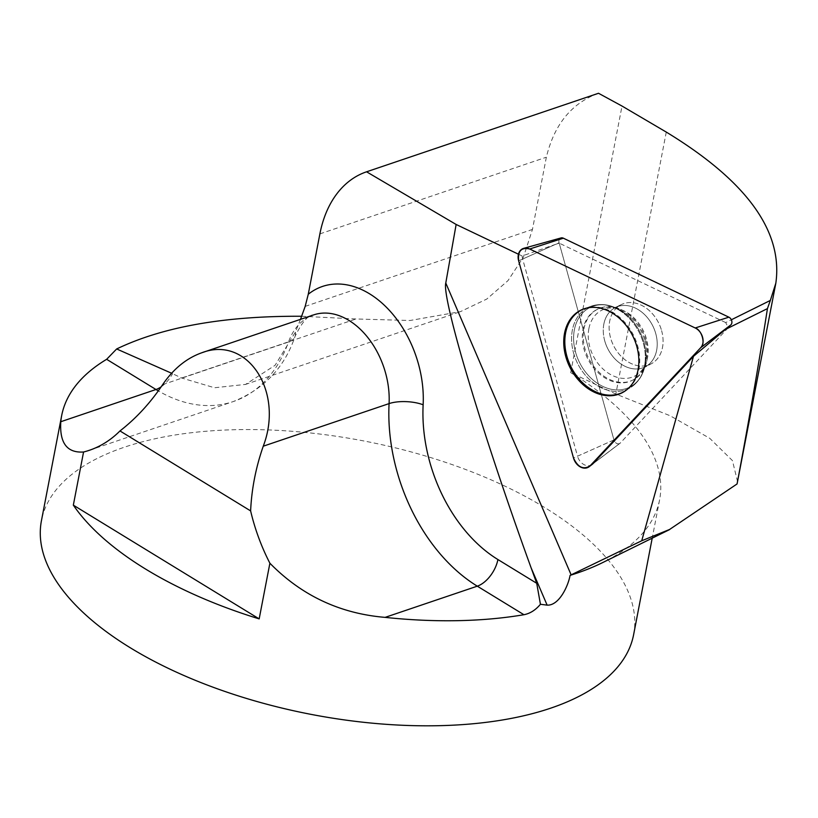 <?xml version="1.0" encoding="UTF-8"?>
<svg xmlns="http://www.w3.org/2000/svg" width="818" height="818" viewBox="0 0 818 818"><rect width="100%" height="100%" fill="white"/><g stroke="black" fill="none" stroke-linecap="round" stroke-linejoin="round"><path stroke-width="0.61" stroke-dasharray="4.09 3.07" d="M583.95 308.867A46.064 35.031 63.6 0 1 584.461 308.672A46.064 35.031 63.6 0 1 624.727 322.272A46.064 35.031 63.6 0 1 638.93 369.317A46.064 35.031 63.6 0 1 625.249 390.922A46.064 35.031 63.6 0 1 624.788 391.209M588.899 328.591A36.83 28.016 -116.4 0 0 607.089 372.333A36.83 28.016 -116.4 0 0 643.735 367.671A36.83 28.016 -116.4 0 0 647.232 359.051A36.83 28.016 -116.4 0 0 646.537 339.153A36.83 28.016 -116.4 0 0 623.132 310.462A36.83 28.016 -116.4 0 0 614.154 308.028A36.83 28.016 -116.4 0 0 588.899 328.591M725.689 322.578L559.195 243.14L613.95 439.92A4.622 3.517 -116.4 0 0 619.993 443.295A4.622 3.517 -116.4 0 0 620.341 442.978L728.286 327.66L725.689 322.578L731.353 319.777M518.448 254.204L522.16 255.973L555.269 244.47L522.651 259.03L577.518 456.199L613.95 439.92L559.093 242.762A4.622 3.517 63.6 0 1 561.066 237.936M559.195 243.14L555.269 244.47M633.613 634.707A301.525 139.234 10.9 0 0 440.503 460.677A301.525 139.234 10.9 0 0 95.399 459.358A301.525 139.234 10.9 0 0 41.442 520.667M301.709 316.259L355.963 318.979L410.104 320.492L460.462 311.638L486.812 299.04L507.968 280.656L523.377 257.2L532.457 229.429L546.363 157.209C554.246 124.459 571.629 103.15 598.51 93.272M737.591 481.751L732.437 460.595L709.717 438.295L670.177 415.769L615.831 394.041L570.678 372.619A301.525 139.234 -169.1 0 1 659.605 499.778A301.525 139.234 -169.1 0 1 602.61 562.61M522.651 259.03A11.237 8.548 63.6 0 1 522.16 255.973M728.286 327.66L620.341 442.978A4.622 3.517 63.6 0 1 619.993 443.295L592.201 464.379A11.237 8.548 63.6 0 1 577.518 456.199M300.492 319.357L295.329 332.22L275.093 365.298L245.584 384.399L214.51 387.752L181.647 377.998L171.596 373.243M661.619 330.676A33.17 25.225 63.6 0 1 650.842 364.01A33.17 25.225 63.6 0 1 613.5 345.513A33.17 25.225 63.6 0 1 621.363 304.582A33.17 25.225 63.6 0 1 661.619 330.676A33.17 25.225 -116.4 0 0 621.363 304.582A33.17 25.225 -116.4 0 0 613.5 345.513A33.17 25.225 -116.4 0 0 650.842 364.01A33.17 25.225 -116.4 0 0 661.619 330.676M645.883 340.227A39.571 30.102 -116.4 0 0 620.729 309.388A39.571 30.102 -116.4 0 0 597.856 309.092A39.571 30.102 -116.4 0 0 588.469 357.926A39.571 30.102 -116.4 0 0 633.02 380.002A39.571 30.102 -116.4 0 0 646.629 361.607A39.571 30.102 -116.4 0 0 645.883 340.227M644.942 340.687A39.571 30.102 63.6 0 1 645.995 360.687A39.571 30.102 63.6 0 1 644.584 365.82A39.571 30.102 63.6 0 1 632.089 380.462A39.571 30.102 63.6 0 1 584.062 349.337A39.571 30.102 63.6 0 1 596.915 309.552A39.571 30.102 63.6 0 1 616.138 308.468A39.571 30.102 63.6 0 1 644.942 340.687M592.201 464.379L619.993 443.295A4.622 3.517 63.6 0 1 613.95 439.92L573.5 457.988M603.848 324.071A33.17 25.225 -116.4 0 0 614.972 358.918A33.17 25.225 -116.4 0 0 644.973 366.924A33.17 25.225 -116.4 0 0 655.75 333.58A33.17 25.225 -116.4 0 0 615.504 307.496A33.17 25.225 -116.4 0 0 603.848 324.071M570.678 372.619L622.017 106.054M319.889 233.887L546.363 157.209M305.175 306.382L532.457 229.429M181.647 377.998L355.963 318.979M666.271 132.076L615.831 394.041M162.659 384.634L288.488 342.026A158.303 108.968 71.3 0 1 233.294 401.556A158.303 108.968 71.3 0 1 158.303 390.892M89.305 450.309L233.294 401.556C263.958 389.245 284.541 367.527 295.042 336.402C302.169 321.883 308.366 314.726 313.642 314.899A72.137 49.653 -108.7 0 0 288.488 342.026A24.121 13.221 19.8 0 0 295.042 336.402A24.121 13.221 19.8 0 0 295.329 332.22M161.187 386.812A24.121 13.497 121.5 0 0 172.588 373.693M620.341 442.978L593.06 463.612L620.341 442.978M573.571 352.977A45.317 34.468 -116.4 0 0 631.036 387.231A45.317 34.468 -116.4 0 0 639.318 332.701A45.317 34.468 -116.4 0 0 590.893 306.3A45.317 34.468 -116.4 0 0 573.571 352.977A45.317 34.468 63.6 0 1 590.893 306.3A45.317 34.468 63.6 0 1 639.318 332.701A45.317 34.468 63.6 0 1 631.036 387.231A45.317 34.468 63.6 0 1 573.571 352.977M575.565 352.21A44.479 33.835 63.6 0 1 585.371 310.462A44.479 33.835 63.6 0 1 624.584 313.151A44.479 33.835 63.6 0 1 645.975 356.27A44.479 33.835 63.6 0 1 615.862 389.889A44.479 33.835 63.6 0 1 575.565 352.21A44.479 33.835 -116.4 0 0 615.862 389.889A44.479 33.835 -116.4 0 0 645.975 356.27A44.479 33.835 -116.4 0 0 624.584 313.151A44.479 33.835 -116.4 0 0 585.371 310.462A44.479 33.835 -116.4 0 0 575.565 352.21M518.643 260.819L559.093 242.762M604.727 340.83A33.17 25.225 63.6 0 1 615.504 307.496A33.17 25.225 63.6 0 1 655.75 333.58A33.17 25.225 63.6 0 1 644.973 366.924A33.17 25.225 63.6 0 1 604.727 340.83M644.584 365.82L645.975 356.27C645.76 370.268 640.78 380.595 631.036 387.231C640.78 380.595 645.76 370.268 645.975 356.27C644.86 370.615 643.418 366.423 643.551 367.936L650.842 364.01L643.735 367.671M614.154 308.028L621.363 304.582L613.837 308.018C614.952 309.04 612.488 305.349 624.584 313.151C613.306 304.838 602.079 302.558 590.893 306.3L584.461 308.672M659.605 499.778L652.212 538.162M245.144 384.552L460.473 311.648M623.132 310.462L620.729 309.388M647.232 359.051L646.629 361.607M597.856 309.092L596.915 309.552M633.02 380.002L632.089 380.462M624.328 391.515L625.249 390.922M583.428 309.051L590.893 306.3C602.079 302.558 613.306 304.838 624.584 313.151L616.138 308.468"/><path stroke-width="1.23" d="M624.788 391.209A46.064 35.031 63.6 0 1 566.854 356.106A46.064 35.031 63.6 0 1 583.95 308.867M590.054 465.882L593.06 463.612L693.48 356.331L730.985 324.777L700.699 347.691A11.963 9.1 -116.4 0 0 695.208 327.977L529.706 248.999A11.963 9.1 -116.4 0 0 523.755 248.324A11.963 9.1 -116.4 0 0 518.643 260.819L573.5 457.988A11.963 9.1 -116.4 0 0 589.144 466.71A11.963 9.1 -116.4 0 0 590.054 465.882L700.699 347.691M726.957 328.683L767.437 308.611C759.462 359.981 749.339 418.427 737.069 483.949L775.801 283.355M731.353 319.777L770.331 300.441L767.437 308.611M669.645 529.573L602.61 562.61A301.525 139.234 -169.1 0 1 570.095 575.361C567.978 586.751 558.806 605.78 547.13 605.136L531.189 568.029C482.354 433.683 441.638 297.824 445.779 283.028L456.137 224.469L366.576 171.8L598.51 93.272L622.017 106.054L666.271 132.076C746.64 181.003 783.163 231.371 775.832 283.202L770.331 300.441M456.137 224.469L518.448 254.204M693.48 356.331L641.721 540.77L669.594 529.461L737.069 483.949M250.625 510.902L119.97 430.943C136.105 418.407 150.328 402.967 162.659 384.634C173.488 368.795 186.545 358.172 201.811 352.762C247.302 335.165 284.286 391.403 263.253 446.199C255.819 467.528 251.607 489.103 250.625 510.902A158.303 108.968 -108.7 0 0 269.889 563.224C301.617 595.545 340.022 613.602 385.114 617.375A301.525 139.234 10.9 0 0 523.939 614.717C530.125 613.52 535.616 610.044 540.432 604.277L547.13 605.136M269.889 563.224L259.173 618.889A301.525 139.234 -169.1 0 1 73.334 505.146L83.569 451.996A158.303 108.968 -108.7 0 0 89.305 450.309A158.303 108.968 -108.7 0 0 119.97 430.943M171.596 373.243L116.657 348.959L106.647 359.306A301.525 139.234 10.9 0 0 61.667 415.616A301.525 139.234 10.9 0 0 60.798 421.72C59.458 443.008 67.056 453.1 83.569 451.996M61.667 415.616L41.442 520.667A301.525 139.234 10.9 0 0 213.641 687.437A301.525 139.234 10.9 0 0 550.698 708.163A301.525 139.234 10.9 0 0 633.613 634.707L652.212 538.162M116.657 348.959C162.833 326.781 224.521 315.881 301.709 316.259M570.095 575.361L641.721 540.77M593.06 463.612A11.237 8.548 63.6 0 1 592.201 464.379L589.144 466.71M531.189 568.029L536.72 583.295L540.432 604.277M366.576 171.8A120.614 83.027 -108.7 0 0 366.484 171.831A120.614 83.027 -108.7 0 0 319.889 233.887L308.263 294.255L305.175 306.382L300.492 319.357M259.173 618.889L73.334 505.146M523.755 248.324L561.066 237.936A4.622 3.517 63.6 0 1 563.357 238.191L728.869 317.169A4.622 3.517 63.6 0 1 730.985 324.777M636.823 346.515A46.176 35.123 -116.4 0 0 583.428 309.051A46.176 35.123 -116.4 0 0 565.78 356.607A46.176 35.123 -116.4 0 0 624.328 391.515A46.176 35.123 -116.4 0 0 636.823 346.515M518.643 260.819L573.5 457.988C577.835 467.323 583.357 469.961 590.054 465.882L700.699 347.691C705.842 344.235 701.813 329.756 695.208 327.977L529.706 248.999C521.332 247.067 517.641 251.003 518.643 260.819M445.779 283.028L571.138 574.87M308.263 294.255A96.258 66.258 71.3 0 1 384.92 305.799A96.258 66.258 71.3 0 1 423.141 404.798A134.183 92.362 -108.7 0 0 497.917 559.543L536.72 583.295M523.939 614.717L477.293 586.169A24.121 13.497 121.5 0 0 497.917 559.543M60.798 421.72L155.972 389.501L106.647 359.306M158.303 390.892A158.303 108.968 71.3 0 1 155.972 389.501A24.121 13.497 121.5 0 0 161.187 386.812M263.253 446.199L389.082 403.601A72.137 49.653 -108.7 0 0 313.642 314.899L201.811 352.762M385.114 617.375L477.293 586.169A158.303 108.968 71.3 0 1 389.082 403.601A24.121 8.742 -177 0 1 423.141 404.798M563.357 238.191L529.706 248.999M695.208 327.977L728.869 317.169M366.484 171.831L598.398 93.313"/></g></svg>
